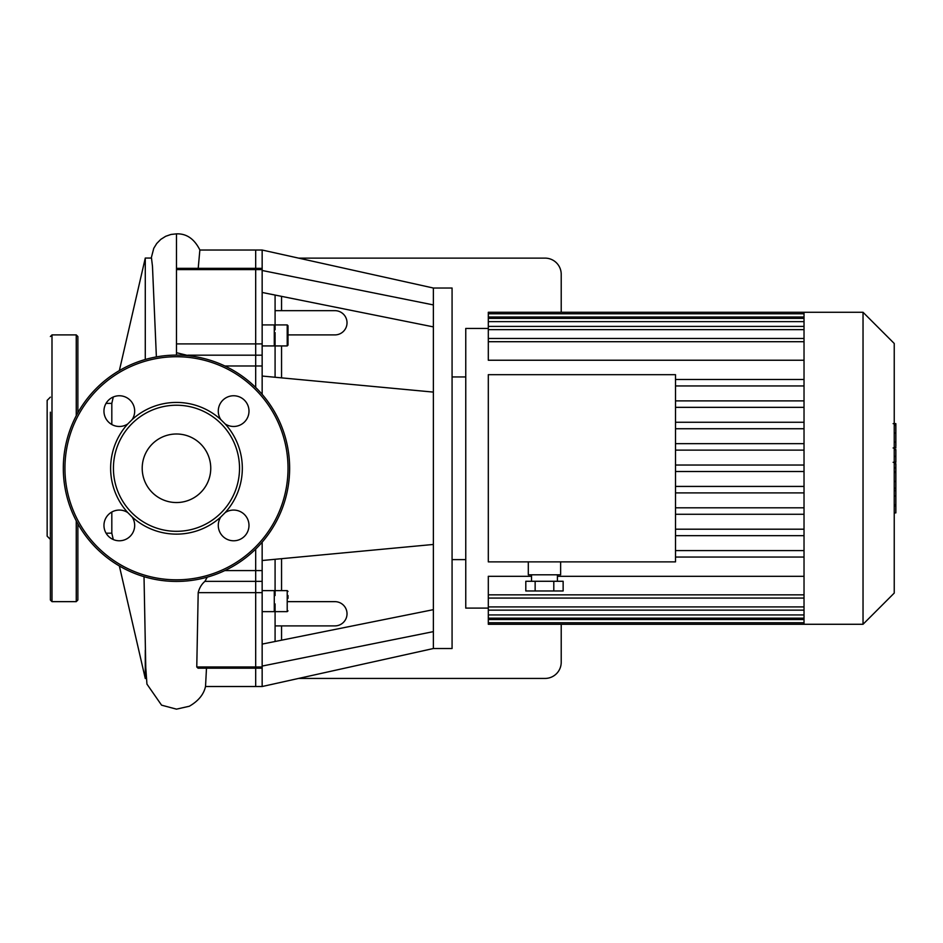 <?xml version="1.0" encoding="UTF-8"?>
<svg xmlns="http://www.w3.org/2000/svg" width="943" height="943" viewBox="0 0 943 943"><rect width="100%" height="100%" fill="white"/><g stroke="black" fill="none" stroke-linecap="round" stroke-linejoin="round"><path stroke-width="1.41" d="M198.195 592.652L262.154 592.652L262.154 668.186L198.054 668.186L196.769 666.96L198.195 592.652C199.35 587.972 201.59 584.212 204.914 581.36L255.683 581.36L255.683 686.516L255.683 570.574L255.683 581.36L262.154 581.36L262.154 570.574L255.683 570.574L255.683 549.085L255.683 570.574L224.847 570.574M262.154 592.652L262.154 581.36M224.847 365.978L255.683 365.978L255.683 387.467L255.683 355.181L255.683 365.978L262.154 365.978L262.154 343.9L255.683 343.9L255.683 355.181L255.683 269.592L255.683 343.9L176.471 343.9L176.471 355.11M199.987 250.201C194.423 238.933 186.584 233.487 176.471 233.852L176.471 268.354L255.683 268.354L255.683 269.592L255.683 250.036L255.683 268.354L262.154 268.354L262.154 343.9M262.154 365.978L262.154 394.351M262.154 542.19L262.154 570.574M288.016 345.114L288.016 325.724L287.214 324.911L287.214 345.928L288.016 345.114M275.085 377.259L275.085 332.62M288.016 598.333L288.016 595.528M275.085 641.488L275.085 603.933M288.016 601.646L334.895 601.646A12.129 12.129 0 0 1 347.024 613.763A12.129 12.129 0 0 1 334.895 625.893L275.085 625.893M275.085 310.66L334.895 310.66A12.129 12.129 0 0 1 347.024 322.777A12.129 12.129 0 0 1 334.895 334.906L288.016 334.906M298.589 678.43L545.054 678.43A16.161 16.161 0 0 0 561.215 662.257L561.215 624.278M561.215 312.274L561.215 274.283A16.161 16.161 0 0 0 545.054 258.123L298.589 258.123M275.085 329.814L275.085 295.065M275.085 595.528L275.085 559.293M433.367 304.919L433.367 648.525L452.074 648.525L452.074 288.028L433.367 288.028L433.367 304.919L262.154 270.488M433.367 288.028L262.154 250.036L262.154 268.354M433.367 326.891L262.154 292.46M433.367 631.633L262.154 666.064M262.154 668.186L262.154 686.516L433.367 648.525M433.367 609.661L262.154 644.093M433.367 392.099L262.154 376.045M433.367 544.453L262.154 560.507M63.311 468.27A113.16 113.16 0 0 1 233.051 370.269A113.16 113.16 0 0 1 233.051 566.271A113.16 113.16 0 0 1 63.311 468.27A113.16 113.16 0 0 1 233.051 370.269A113.16 113.16 0 0 1 233.051 566.271A113.16 113.16 0 0 1 63.311 468.27M220.839 516.941A15.359 15.359 0 0 0 236.61 540.492A15.359 15.359 0 0 0 247.832 519.581A15.359 15.359 0 0 0 225.141 512.627A65.845 65.845 0 0 0 225.141 423.914A15.359 15.359 0 0 0 247.832 416.971A15.359 15.359 0 0 0 236.61 396.048A15.359 15.359 0 0 0 220.839 419.611A65.845 65.845 0 0 0 132.114 419.611A15.359 15.359 0 0 0 123.757 396.414A15.359 15.359 0 0 0 112.064 424.656A15.359 15.359 0 0 0 127.812 423.914A65.845 65.845 0 0 0 127.812 512.627A15.359 15.359 0 0 0 103.966 525.428A15.359 15.359 0 0 0 123.757 540.127A15.359 15.359 0 0 0 132.114 516.941A65.845 65.845 0 0 0 220.839 516.941L225.141 512.627M142.204 468.27A34.266 34.266 0 0 0 193.61 497.951A34.266 34.266 0 0 0 193.61 438.589A34.266 34.266 0 0 0 142.204 468.27M220.839 419.611L225.141 423.914M127.812 423.914L132.114 419.611M132.114 516.941L127.812 512.627M113.431 468.27A63.051 63.051 0 0 1 208.002 413.671A63.051 63.051 0 0 1 208.002 522.87A63.051 63.051 0 0 1 113.431 468.27M50.38 412.185L50.38 600.019L51.995 601.646L51.995 334.906L50.38 336.521M50.38 397.144L47.15 400.374L47.15 536.166L50.38 539.408M77.868 523.778L77.868 600.019L76.253 601.646L51.995 601.646M77.868 412.763L77.868 336.521L76.253 334.906L51.995 334.906M894.235 463.685L895.85 463.685L895.85 512.898L894.235 512.898M895.85 505.872L894.235 505.872M895.85 504.753L894.235 504.753M895.85 495.935L894.235 495.935M895.85 490.608L894.235 490.608M895.85 488.285L894.235 488.285M895.85 481.472L894.235 481.472M895.85 424.267L895.85 446.322M895.85 425.293L894.235 425.293M894.235 449.587L895.85 449.587L895.85 462.294L893.127 462.294M895.85 456.388L894.235 456.388M895.85 471.936L894.235 471.936M465.759 376.941L452.074 376.941M535.141 581.277L535.141 590.966L525.805 590.966L525.805 581.277L563.136 581.277L563.136 590.966L553.8 590.966L553.8 581.277M535.141 590.966L553.8 590.966M528.304 561.875L528.304 574.806L560.637 574.806L560.637 561.875M675.506 374.677L675.506 561.875L488.309 561.875L488.309 374.677L675.506 374.677M804.025 385.958L675.506 385.958M804.025 400.881L675.506 400.881M804.025 407.341L675.506 407.341M804.025 422.264L675.506 422.264M804.025 428.735L675.506 428.735M804.025 443.658L675.506 443.658M804.025 450.117L675.506 450.117M804.025 465.04L675.506 465.04M804.025 471.512L675.506 471.512M804.025 486.423L675.506 486.423M804.025 492.894L675.506 492.894M804.025 507.817L675.506 507.817M804.025 514.277L675.506 514.277M804.025 529.2L675.506 529.2M804.025 535.671L675.506 535.671M863.034 312.274L863.034 624.278L894.235 593.076L894.235 343.476L863.034 312.274L488.309 312.274L488.309 360.238L804.025 360.238M488.309 328.435L465.759 328.435L465.759 608.105L488.309 608.105M804.025 576.303L557.407 576.303M531.534 576.303L488.309 576.303L488.309 598.074L804.025 598.074M804.025 312.274L804.025 624.278L488.309 624.278L488.309 598.074M863.034 624.278L804.025 624.278M804.025 379.487L675.506 379.487M804.025 550.594L675.506 550.594M804.025 557.054L675.506 557.054M189.343 355.853L176.471 352.694M204.914 581.36L207.248 577.175M262.154 250.036L199.857 250.036L198.207 268.354M176.471 268.354L176.471 343.9M206.482 668.186L205.539 686.315M111.816 424.515L111.816 403.368L113.278 397.003M113.278 539.549L111.816 533.184L111.816 512.025M145.281 359.495L145.281 258.052L119.36 370.587M119.36 565.965L145.281 678.489L145.281 650.222M156.385 356.914L152.471 266.256L151.493 258.052L145.281 258.052M187.81 355.181L262.154 355.181M262.154 666.96L196.769 666.96M176.471 269.592L262.154 269.592M275.085 325.724L274.283 324.911L274.283 345.928L275.085 345.114M275.085 590.624L287.214 590.624L287.214 611.642L288.016 610.828M262.154 590.624L274.283 590.624L274.283 611.642L275.085 610.828M281.556 640.191L281.556 625.893M281.556 310.66L281.556 296.361M281.556 377.86L281.556 345.928M281.556 590.624L281.556 558.68M64.937 468.27A111.545 111.545 0 0 0 232.249 564.869A111.545 111.545 0 0 0 232.249 371.672A111.545 111.545 0 0 0 64.937 468.27M76.253 601.646L76.253 520.807M76.253 415.745L76.253 334.906M895.85 472.455L894.235 472.455M895.85 442.196L894.235 442.196M895.85 447.347L894.235 447.347M895.85 433.12L894.235 433.12M895.85 462.117L894.235 462.117M895.85 467.811L894.235 467.811M804.025 317.013L488.309 317.013M804.025 321.622L488.309 321.622M804.025 329.637L488.309 329.637M804.025 341.708L488.309 341.708M804.025 594.844L488.309 594.844M804.025 606.915L488.309 606.915M804.025 614.93L488.309 614.93M804.025 619.539L488.309 619.539M287.214 324.911L275.085 324.911M287.214 345.928L275.085 345.928M274.283 324.911L262.154 324.911M274.283 345.928L262.154 345.928M287.214 590.624L288.016 591.426M275.085 611.642L287.214 611.642M274.283 590.624L275.085 591.426M262.154 611.642L274.283 611.642M205.491 686.516L262.154 686.516M895.85 423.643L893.127 423.643M895.85 447.972L893.127 447.972M465.759 559.612L452.074 559.612M531.534 574.806L531.534 581.277M557.407 574.806L557.407 581.277M804.025 338.478L488.309 338.478M804.025 318.38L488.309 318.38M804.025 326.396L488.309 326.396M804.025 313.783L488.309 313.783M488.309 618.16L804.025 618.16M488.309 610.145L804.025 610.145M488.309 622.769L804.025 622.769M205.55 686.268C203.9 694.272 198.49 700.932 189.319 706.248L176.471 709.148L161.571 705.164L146.943 684.111L145.776 667.715L144.02 576.68M146.295 678.489L145.281 678.489M176.471 233.852L170.989 234.453L165.709 236.28L160.805 239.357L156.727 243.494L153.768 248.304L151.234 258.052M111.816 403.368L106.064 403.368M111.816 533.184L106.064 533.184"/></g></svg>
